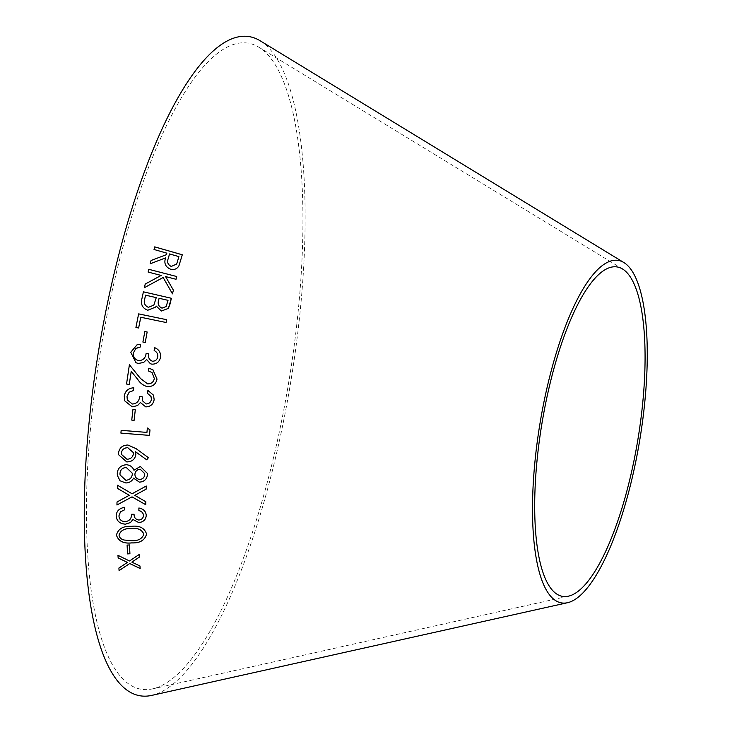 <?xml version="1.0" encoding="UTF-8"?>
<svg xmlns="http://www.w3.org/2000/svg" width="732" height="732" viewBox="0 0 732 732"><rect width="100%" height="100%" fill="white"/><g stroke="black" fill="none" stroke-linecap="round" stroke-linejoin="round"><path stroke-width="0.55" stroke-dasharray="3.66 2.75" d="M296.799 324.294A327.442 95.398 -80.6 0 1 152.54 688.867A327.442 95.398 -80.6 0 1 100.577 350.628A327.442 95.398 -80.6 0 1 258.808 47.205A327.442 95.398 -80.6 0 1 296.799 324.294M260.107 40.745A334.067 97.329 -80.6 0 1 298.866 323.452A334.067 97.329 -80.6 0 1 151.689 695.4M127.395 562.368L118.895 568.023M139.968 565.982L140.151 568.517M139.968 565.937L131.815 562.075M139.126 554.527L139.318 557.153M139.117 554.49L129.509 560.987M129.509 560.95L117.962 555.286M129.271 495.271L117.019 501.978M117.019 501.942L116.946 504.97M145.833 501.713L134.752 495.317M146.226 486.002L132.08 493.771M132.071 493.743L117.44 485.224M117.431 485.197L117.367 488.326M143.454 515.337C143.344 518.018 141.816 519.574 138.851 520.004C135.548 519.372 133.956 517.451 134.075 514.23L131.449 514.294C131.669 518.43 129.582 520.909 125.199 521.696L125.209 521.733M125.199 521.696C121.201 521.321 119.124 519.336 118.959 515.758M124.559 507.349L124.559 507.34C119.27 508.264 116.48 511.082 116.178 515.767L116.178 515.795M138.879 507.999L138.87 507.971C143.417 508.832 145.869 511.275 146.226 515.301L146.235 515.337M138.87 507.971L138.879 510.597M146.574 534.04L146.565 534.003C144.524 527.873 139.428 525.311 131.275 526.299C123.095 525.896 118.145 528.815 116.434 535.055L116.434 535.055M143.838 534.177C142.118 538.843 138.037 540.994 131.595 540.637L124.202 539.996C121.146 539.301 119.426 537.654 119.032 535.046M129.482 544.919L127.094 545.047L127.551 553.895M147.361 473.32L140.334 466.449L133.947 470.219C132.602 466.897 130.104 465.058 126.453 464.701L126.453 464.728M126.453 464.701C120.743 465.195 117.687 468.132 117.276 473.531L117.276 473.558M117.276 473.531L117.358 475.416M144.597 473.522L144.652 474.482C144.478 477.438 142.832 479.094 139.72 479.451C136.619 478.957 135.008 477.227 134.898 474.254M132.236 473.183L132.3 474.208C131.851 477.85 129.701 479.863 125.858 480.256L120.048 474.922M135.804 453.181L135.521 451.763M136.042 448.615L148.422 457.665M136.042 448.597L127.908 445.019C122.519 445.157 119.398 447.783 118.547 452.87L118.657 454.773M133.288 452.559L133.38 453.794C132.776 457.29 130.625 459.092 126.929 459.211L121.42 454.362M120.899 433.097L121.155 430.334L146.94 432.402L147.342 427.991L149.987 429.904M135.292 409.801L132.931 409.563L131.76 420.077M142.228 396.781L139.629 396.47C139.236 401.173 136.802 403.689 132.336 404.009L127.322 399.992M133.764 387.795L133.773 387.795C128.384 388.125 125.209 390.888 124.239 396.085L124.687 400.834M153.519 395.188L147.891 390.44M147.882 390.43L147.525 393.34M151.03 396.543L151.378 399.288M151.378 399.279C150.883 402.28 149.145 403.835 146.144 403.927L142.612 400.916M129.399 364.728L126.535 384.026M131.22 371.316L137.058 378.563M152.933 369.779L148.788 368.214L148.395 370.941M152.055 372.57L154.333 378.526C153.519 382.159 151.259 383.934 147.562 383.843L140.507 378.499M146.125 353.346L146.125 353.346C145.531 358.085 143.005 360.51 138.522 360.62L137.671 360.373M138.513 347.334L140.16 347.096M137.012 344.818L130.754 352.229L135.923 362.706M146.638 359.513L150.389 363.731M154.644 347.654L154.159 350.555M154.15 350.555C156.794 351.863 158.002 353.931 157.764 356.749L157.764 356.749C157.151 359.76 155.34 361.242 152.338 361.196L152.283 361.178M144.835 331.569L142.896 342.054L145.22 342.494M140.773 317.249L166.045 322.501M138.632 313.891L135.914 327.442L138.623 328M156.282 306.113L161.379 311.027M161.369 311.036L168.397 308.382M143.417 291.839L141.761 299.406M141.752 299.425C140.709 304.777 142.713 308.382 147.791 310.249L155.623 307.092M159.073 298.281L168.012 300.349L166.146 306.58M145.558 295.17L156.264 297.631L153.839 305.143M145.229 284.062L144.341 287.694L163.154 277.501L172.468 293.843M165.551 276.586L176.009 279.285M148.797 269.33L148.139 272.084L161.131 275.452M151.066 260.51L150.179 263.795L165.578 257.911M165.569 257.938C163.794 263.218 165.441 266.979 170.519 269.22L170.529 269.202M170.519 269.22C174.216 270.108 177.007 269.001 178.901 265.89L178.901 265.89M154.736 246.885L154.031 249.493M154.022 249.511L166.85 253.162L166.439 254.69M169.513 253.958L178.892 256.648L176.686 264.051M622.575 269.01L258.808 47.205M568.398 596.187L152.54 688.867"/><path stroke-width="1.1" d="M567.538 602.711L151.689 695.4A334.067 97.329 -80.6 0 1 98.664 350.317A334.067 97.329 -80.6 0 1 260.107 40.745L623.874 262.55A173.585 50.572 -80.6 0 1 644.014 409.444A173.585 50.572 -80.6 0 1 567.538 602.711A173.585 50.572 -80.6 0 1 539.996 423.407A173.585 50.572 -80.6 0 1 623.874 262.55M151.076 260.491L150.188 263.776L165.578 257.911C163.803 263.191 165.45 266.96 170.529 269.202C174.225 270.09 177.016 268.983 178.91 265.862L182.295 254.773L154.736 246.867L154.031 249.493L166.85 253.162L166.448 254.672L151.076 260.491L166.448 254.672M144.35 287.685L163.154 277.501L172.478 293.843L173.374 290.147L165.56 276.568L176.019 279.276L176.686 276.513L148.806 269.312L148.139 272.066L161.141 275.433L145.238 284.043L144.35 287.685M161.379 311.027L168.397 308.382L171.352 298.272L143.417 291.821L141.761 299.406C140.709 304.768 142.722 308.373 147.791 310.24L155.632 307.083L156.291 306.104L161.379 311.027M166.054 322.492L166.612 319.692L138.632 313.882L135.923 327.442L138.623 328L140.782 317.249L166.054 322.492M144.835 331.559L142.896 342.054L145.22 342.494L147.159 331.999L144.835 331.559L147.159 331.999M138.513 347.334L135.813 348.514L133.508 352.733C132.986 356.813 134.661 359.439 138.522 360.62C134.67 359.439 132.995 356.813 133.508 352.733L135.823 348.514L140.16 347.096L140.626 344.315L137.021 344.818L130.763 352.229L135.923 362.706L138.293 363.465L143.646 362.459L146.638 359.513L150.389 363.731L151.817 364.152C156.566 364.243 159.466 361.937 160.528 357.216C160.93 352.632 158.972 349.448 154.644 347.654L154.159 350.555C156.804 351.863 158.011 353.931 157.764 356.749C157.151 359.76 155.34 361.242 152.338 361.196C149.209 359.87 148.001 357.399 148.724 353.785L146.125 353.346C145.54 358.085 143.005 360.51 138.531 360.62L137.671 360.373M146.116 353.346L148.724 353.785C147.992 357.399 149.2 359.87 152.338 361.196L152.283 361.178M126.535 384.026L129.271 384.419L131.229 371.316L137.799 379.487C140.132 383.138 143.271 385.508 147.214 386.615C152.604 386.844 155.87 384.337 157.014 379.075L152.851 369.733L148.797 368.214L148.395 370.95L152.055 372.57L154.333 378.526C153.519 382.168 151.268 383.943 147.562 383.843L140.507 378.499L129.399 364.728L126.535 384.026L129.271 384.419L131.229 371.316M132.346 404.018L127.322 399.992L127.011 396.47L129.143 392.187L133.416 390.568L133.773 387.795C128.393 388.134 125.218 390.897 124.248 396.103L124.687 400.834L132.218 406.827L137.525 405.601L140.398 402.545L145.75 406.873C150.472 406.754 153.272 404.339 154.15 399.626L153.528 395.188L147.891 390.44L147.525 393.34L151.03 396.552L151.378 399.288C150.893 402.298 149.145 403.844 146.144 403.936L142.612 400.916L142.237 396.79L139.629 396.47C139.236 401.191 136.811 403.707 132.346 404.018M132.931 409.572L131.751 420.086L134.112 420.333L135.292 409.81L132.931 409.572M149.484 435.394L149.987 429.904L147.352 428.01L146.94 432.402L121.155 430.343L120.908 433.115L149.484 435.394L149.987 429.894M135.85 454.609L135.521 451.781L146.711 459.824L148.422 457.665L136.042 448.615L127.908 445.019C122.528 445.184 119.407 447.801 118.547 452.888L118.657 454.792L126.746 461.929C131.916 461.865 134.953 459.431 135.85 454.609L135.804 453.181M126.453 464.728C120.753 465.213 117.687 468.16 117.276 473.558L117.358 475.416L120.021 480.759L125.785 482.955C129.354 482.855 131.943 481.253 133.553 478.152L139.473 482.159C144.25 481.711 146.903 479.231 147.434 474.72L147.361 473.348L140.334 466.467L133.947 470.246C132.602 466.925 130.104 465.085 126.453 464.728M127.094 545.084L127.551 553.895L129.93 553.767L129.482 544.956L127.094 545.084M116.434 535.101C118.438 541.204 123.534 543.812 131.714 542.915C139.94 543.236 144.89 540.28 146.574 534.04C144.533 527.909 139.428 525.347 131.275 526.335C123.095 525.933 118.154 528.852 116.434 535.101M125.209 521.733C121.21 521.358 119.124 519.372 118.959 515.786L120.533 511.778L124.559 509.838L124.559 507.34C119.27 508.301 116.48 511.119 116.178 515.795C116.553 520.928 119.645 523.728 125.437 524.185L130.534 522.492L132.986 519.51L138.842 522.63C143.509 521.971 145.97 519.537 146.235 515.337C145.878 511.311 143.426 508.868 138.879 507.999L138.879 510.597C141.697 511.311 143.216 512.894 143.454 515.365C143.344 518.055 141.816 519.61 138.86 520.04C135.548 519.409 133.956 517.478 134.075 514.257L131.449 514.294C131.669 518.466 129.582 520.946 125.209 521.733M117.019 501.978L116.946 504.998L131.998 496.872L145.769 504.732L145.842 501.74L134.761 495.344L146.153 489.132L146.226 486.03L132.08 493.771L117.44 485.224L117.367 488.326L129.271 495.299L117.019 501.978M118.904 568.069L119.087 570.621L129.701 563.548L140.151 568.517L139.968 565.982L131.824 562.121L139.318 557.153L139.126 554.527L129.509 560.987L117.971 555.332L118.154 557.94L127.395 562.414L118.904 568.069M641.946 410.295A166.96 48.641 -80.6 0 1 568.398 596.187A166.96 48.641 -80.6 0 1 541.9 423.718A166.96 48.641 -80.6 0 1 622.575 269.01A166.96 48.641 -80.6 0 1 641.946 410.295M117.962 555.286L118.154 557.894L127.395 562.414M118.895 568.023L119.087 570.621M119.087 570.576L129.701 563.548M129.701 563.503L140.151 568.471M139.318 557.107L131.824 562.121M129.271 495.271L117.358 488.299M116.946 504.97L131.998 496.872M131.998 496.845L145.769 504.732L145.833 501.713M146.226 486.002L146.153 489.132L134.761 495.344M124.559 509.838L120.533 511.741L118.959 515.786M124.559 509.801L124.559 507.313M116.178 515.767C116.553 520.891 119.645 523.691 125.437 524.149L125.437 524.185M125.437 524.149L130.534 522.492M130.534 522.456L132.977 519.473L138.842 522.63M138.842 522.593C143.509 521.934 145.97 519.5 146.226 515.301M138.879 510.561C141.688 511.275 143.216 512.867 143.454 515.337L143.454 515.365M116.434 535.055C118.438 541.168 123.534 543.775 131.714 542.879L131.714 542.915M131.714 542.879C139.94 543.199 144.89 540.234 146.565 534.003M119.032 535.092L119.032 535.046C120.698 530.307 124.779 528.165 131.275 528.623C137.698 527.699 141.889 529.556 143.838 534.177L143.838 534.223C142.118 538.889 138.037 541.039 131.604 540.673L124.202 540.033C121.146 539.347 119.426 537.691 119.032 535.092C120.753 530.334 124.833 528.193 131.275 528.669C137.698 527.745 141.889 529.593 143.838 534.223M127.542 553.85L129.93 553.767M129.93 553.721L129.482 544.919M117.358 475.407L120.021 480.759L125.785 482.955C129.354 482.827 131.943 481.226 133.553 478.124L139.473 482.159M139.473 482.132C144.25 481.683 146.903 479.204 147.434 474.702L147.361 473.329M134.898 474.254L134.944 474.711L134.898 474.254C135.274 471.28 137.04 469.587 140.178 469.194L144.597 473.513L144.652 474.501C144.478 477.465 142.841 479.121 139.72 479.478C136.619 478.984 135.008 477.255 134.908 474.281C135.283 471.298 137.04 469.615 140.178 469.212L144.597 473.54M120.048 474.94L119.984 473.659C120.231 469.917 122.308 467.83 126.224 467.419L132.236 473.174L132.3 474.235C131.851 477.877 129.71 479.89 125.858 480.284L120.048 474.94L119.993 473.686C120.231 469.935 122.308 467.858 126.224 467.446L132.236 473.174M118.657 454.782L126.746 461.901C131.916 461.846 134.944 459.403 135.841 454.59M135.521 451.763L146.711 459.824M146.711 459.806L148.413 457.646M121.42 454.38L121.329 453.135C121.924 449.64 124.065 447.819 127.761 447.691L133.288 452.55L133.389 453.822C132.785 457.308 130.625 459.11 126.929 459.238L121.42 454.38L121.329 453.154C121.924 449.658 124.065 447.847 127.761 447.71L133.288 452.55M120.899 433.097L149.484 435.375M131.751 420.077L134.112 420.333M134.112 420.314L135.292 409.801M127.322 399.983L127.011 396.46L129.143 392.178L133.416 390.568L133.764 387.786M124.687 400.834L132.218 406.827L137.525 405.601M137.515 405.583L140.388 402.536L145.75 406.873C150.463 406.745 153.263 404.329 154.141 399.617L153.519 395.188M147.525 393.331L151.03 396.552M142.612 400.907L142.228 396.79M137.058 378.554L137.799 379.487C140.132 383.129 143.271 385.508 147.214 386.606L147.214 386.615M147.214 386.606C152.604 386.844 155.87 384.327 157.014 379.066L152.933 369.779M148.395 370.941L152.055 372.57M140.498 378.49L129.39 364.728M140.16 347.096L140.626 344.315L137.012 344.818M135.923 362.706L138.293 363.465L143.646 362.459L146.638 359.513M150.389 363.731L151.817 364.152C156.566 364.243 159.466 361.937 160.518 357.216L160.528 357.216C160.93 352.632 158.963 349.448 154.635 347.654M145.22 342.494L147.15 331.999M140.773 317.249L138.623 328M166.045 322.501L166.612 319.692L138.623 313.891M156.282 306.113L155.623 307.083M168.397 308.392L170.163 303.707M170.153 303.725L171.352 298.272L143.408 291.839M166.155 306.58L162.001 308.145C158.505 306.516 157.407 303.753 158.725 299.855L159.073 298.281L168.021 300.33L166.155 306.58L162.01 308.135C158.515 306.507 157.417 303.743 158.734 299.846L159.082 298.272M153.848 305.134L148.367 307.349C144.634 305.61 143.445 302.691 144.808 298.592L145.558 295.17L156.264 297.622L153.848 305.134L148.376 307.339C144.643 305.601 143.454 302.682 144.817 298.574L145.567 295.161M172.468 293.861L173.374 290.147L165.56 276.568M176.009 279.285L176.686 276.513L148.797 269.33M145.229 284.062L161.141 275.433M178.901 265.89L182.295 254.773M182.286 254.8L154.726 246.885M176.686 264.042L171.27 266.448C167.848 264.774 166.841 262.111 168.269 258.478L169.522 253.931L178.901 256.621L176.686 264.042L171.279 266.43C167.857 264.755 166.85 262.093 168.278 258.46L169.522 253.931"/></g></svg>
